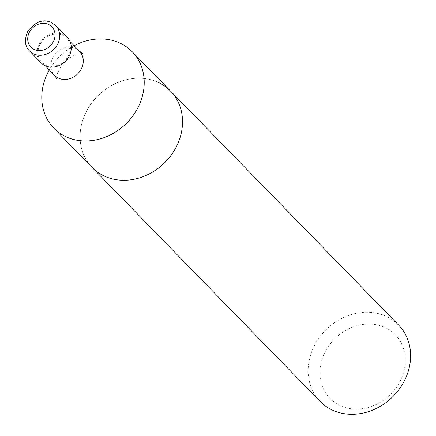 <?xml version="1.0" encoding="UTF-8"?>
<svg xmlns="http://www.w3.org/2000/svg" width="436" height="436" viewBox="0 0 436 436"><rect width="100%" height="100%" fill="white"/><g stroke="black" fill="none" stroke-linecap="round" stroke-linejoin="round"><path stroke-width="0.33" stroke-dasharray="2.18 1.64" d="M74.125 45.736A54.734 47.257 -44.3 0 0 49.301 69.929M156.083 81.45A54.734 47.257 -44.3 0 0 91.734 102.929A54.734 47.257 -44.3 0 0 92.116 167.44A54.734 47.257 -44.3 0 1 91.734 102.929A54.734 47.257 -44.3 0 1 156.083 81.45A54.734 47.257 -44.3 0 1 170.509 91.037M62.059 35A17.331 14.966 -44.3 0 0 41.682 41.802A17.331 14.966 -44.3 0 0 41.802 62.234A17.331 14.966 -44.3 0 0 64.659 60.855A17.331 14.966 -44.3 0 0 66.626 38.041A17.331 14.966 -44.3 0 0 62.059 35M67.28 37.403A18.247 15.751 -44.3 0 0 62.473 34.204A18.247 15.751 -44.3 0 0 41.022 41.366A18.247 15.751 -44.3 0 0 41.148 62.871M383.244 326.728A45.611 39.382 -44.3 0 0 319.915 373.543A45.611 39.382 -44.3 0 0 384.639 399.387A45.611 39.382 -44.3 0 0 383.244 326.728M398.586 325.054A54.734 47.257 -44.3 0 0 384.16 315.462A54.734 47.257 -44.3 0 0 319.811 336.941A54.734 47.257 -44.3 0 0 320.188 401.458M79.477 51.225A17.331 14.966 -44.3 0 0 74.91 48.183A17.331 14.966 -44.3 0 0 54.533 54.985A17.331 14.966 -44.3 0 0 54.653 75.417M55.715 25.539A18.247 15.751 -44.3 0 0 50.908 22.34A18.247 15.751 -44.3 0 0 29.457 29.501A18.247 15.751 -44.3 0 0 29.583 51.007M82.769 53.383C83.837 53.628 77.455 51.181 65.732 61.127C54.446 73.095 56.963 80.028 56.729 78.763M70.06 41.562L66.626 38.041M45.235 65.754L41.802 62.234"/><path stroke-width="0.65" d="M49.301 69.929A54.734 47.257 -44.3 0 0 53.802 128.135A54.734 47.257 -44.3 0 0 125.982 123.775A54.734 47.257 -44.3 0 0 132.195 51.731A54.734 47.257 -44.3 0 0 117.775 42.139A54.734 47.257 -44.3 0 0 74.125 45.736M53.802 128.135L92.116 167.44A54.734 47.257 -44.3 0 0 106.537 177.032A54.734 47.257 -44.3 0 0 170.885 155.554A54.734 47.257 -44.3 0 0 170.509 91.037L398.586 325.054A54.734 47.257 -44.3 0 1 392.367 397.098A54.734 47.257 -44.3 0 1 320.188 401.458L92.116 167.44A54.734 47.257 -44.3 0 0 106.537 177.032A54.734 47.257 -44.3 0 0 170.885 155.554A54.734 47.257 -44.3 0 0 170.509 91.037A54.734 47.257 -44.3 0 0 156.083 81.45M29.583 51.007L41.148 62.871A18.247 15.751 -44.3 0 0 65.209 61.416A18.247 15.751 -44.3 0 0 67.28 37.403L55.715 25.539L50.609 22.138C42.837 18.819 35.202 21.893 27.702 31.354C24.198 40.03 24.825 46.587 29.583 51.007A18.247 15.751 -44.3 0 0 53.644 49.551A18.247 15.751 -44.3 0 0 55.715 25.539M56.729 78.763L54.653 75.417A17.331 14.966 -44.3 0 0 77.51 74.038A17.331 14.966 -44.3 0 0 79.477 51.225L82.769 53.383M47.971 24.209A14.595 12.6 -44.3 0 0 27.708 39.191A14.595 12.6 -44.3 0 0 48.418 47.459A14.595 12.6 -44.3 0 0 47.971 24.209M170.509 91.037L132.195 51.731M79.477 51.225L70.06 41.562M54.653 75.417L45.235 65.754"/></g></svg>
